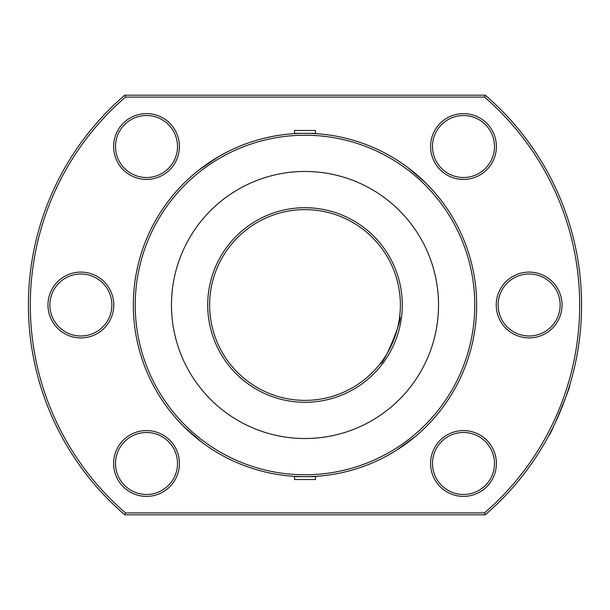 <?xml version="1.0" encoding="UTF-8"?>
<svg xmlns="http://www.w3.org/2000/svg" width="610" height="610" viewBox="0 0 610 610"><rect width="100%" height="100%" fill="white"/><g stroke="black" fill="none" stroke-linecap="round" stroke-linejoin="round"><path stroke-width="0.91" d="M315.492 476.677L294.508 476.677L294.508 479.536L315.492 479.536L315.492 476.677M294.508 133.323L315.492 133.323L315.492 130.464L294.508 130.464L294.508 133.323M548.901 435.441C549.602 437.538 571.661 384.308 569.702 385.23C571.669 384.277 549.625 437.484 548.901 435.441M456.768 385.238L459.696 379.443M433.336 419.032C421.96 431.811 408.967 442.662 394.357 451.583L386.839 455.914L396.012 450.569L415.128 436.699M386.42 153.857C401.525 162.016 415.12 172.195 427.191 184.411L433.176 190.793L425.788 183.008L407.846 167.536M348.34 138.882L344.33 137.891M305 133.323A171.677 171.677 0 0 1 476.677 305A171.677 171.677 0 0 1 305 476.677C319.77 476.265 319.77 476.265 305 476.677A171.677 171.677 0 0 1 133.323 305A171.677 171.677 0 0 1 305 133.323M180.08 187.232C191.868 174.757 205.227 164.265 220.141 155.763L227.858 151.631L218.426 156.747L198.837 170.083M223.58 456.143C208.475 447.984 194.88 437.805 182.809 425.589L176.824 419.207L184.212 426.992L202.154 442.463M305 135.229A169.771 169.771 0 0 1 474.771 305A169.771 169.771 0 0 1 305 474.771A169.771 169.771 0 0 1 135.229 305A169.771 169.771 0 0 1 305 135.229M463.486 179.416A32.902 32.902 0 0 1 430.584 146.514A32.902 32.902 0 0 1 463.486 113.612A32.902 32.902 0 0 1 496.387 146.514A32.902 32.902 0 0 1 463.486 179.416M463.486 115.519A30.996 30.996 0 0 0 432.49 146.514A30.996 30.996 0 0 0 463.486 177.51A30.996 30.996 0 0 0 494.481 146.514A30.996 30.996 0 0 0 463.486 115.519M146.514 496.387A32.902 32.902 0 0 1 113.612 463.486A32.902 32.902 0 0 1 146.514 430.584A32.902 32.902 0 0 1 179.416 463.486A32.902 32.902 0 0 1 146.514 496.387M146.514 432.49A30.996 30.996 0 0 0 115.519 463.486A30.996 30.996 0 0 0 146.514 494.481A30.996 30.996 0 0 0 177.51 463.486A30.996 30.996 0 0 0 146.514 432.49M146.514 179.416A32.902 32.902 0 0 1 113.612 146.514A32.902 32.902 0 0 1 146.514 113.612A32.902 32.902 0 0 1 179.416 146.514A32.902 32.902 0 0 1 146.514 179.416M146.514 115.519A30.996 30.996 0 0 0 115.519 146.514A30.996 30.996 0 0 0 146.514 177.51A30.996 30.996 0 0 0 177.51 146.514A30.996 30.996 0 0 0 146.514 115.519M80.863 337.902A32.902 32.902 0 0 1 47.961 305A32.902 32.902 0 0 1 80.863 272.098A32.902 32.902 0 0 1 113.773 305A32.902 32.902 0 0 1 80.863 337.902M80.863 274.004A30.996 30.996 0 0 0 49.867 305A30.996 30.996 0 0 0 80.863 335.996A30.996 30.996 0 0 0 111.866 305A30.996 30.996 0 0 0 80.863 274.004M529.137 337.902A32.902 32.902 0 0 1 496.227 305A32.902 32.902 0 0 1 529.137 272.098A32.902 32.902 0 0 1 562.039 305A32.902 32.902 0 0 1 529.137 337.902M529.137 274.004A30.996 30.996 0 0 0 498.134 305A30.996 30.996 0 0 0 529.137 335.996A30.996 30.996 0 0 0 560.132 305A30.996 30.996 0 0 0 529.137 274.004M463.486 496.387A32.902 32.902 0 0 1 430.584 463.486A32.902 32.902 0 0 1 463.486 430.584A32.902 32.902 0 0 1 496.387 463.486A32.902 32.902 0 0 1 463.486 496.387M463.486 432.49A30.996 30.996 0 0 0 432.49 463.486A30.996 30.996 0 0 0 463.486 494.481A30.996 30.996 0 0 0 494.481 463.486A30.996 30.996 0 0 0 463.486 432.49M305 171.471A133.529 133.529 0 0 0 171.471 305A133.529 133.529 0 0 0 305 438.529A133.529 133.529 0 0 0 438.529 305A133.529 133.529 0 0 0 305 171.471M380.297 363.545C383.133 366.412 403.675 316.819 399.642 316.842C403.683 316.796 383.103 366.457 380.297 363.545M305 400.374A95.373 95.373 0 0 1 209.626 305A95.373 95.373 0 0 1 305 209.626A95.373 95.373 0 0 1 400.374 305A95.373 95.373 0 0 1 305 400.374M305 402.287A97.287 97.287 0 0 1 207.713 305A97.287 97.287 0 0 1 305 207.713A97.287 97.287 0 0 1 402.287 305A97.287 97.287 0 0 1 305 402.287M155.763 220.141L153.766 223.756M261.659 471.118L265.67 472.109M125.5 97.081A274.683 274.683 0 0 0 125.5 512.918L484.5 512.918A274.683 274.683 0 0 0 484.5 97.081L125.5 97.081L124.791 95.175A276.589 276.589 0 0 0 124.791 514.825L485.209 514.825L484.5 512.918M125.5 512.918L124.791 514.825M484.5 97.081L485.209 95.175L124.791 95.175M485.209 514.825A276.589 276.589 0 0 0 485.209 95.175"/></g></svg>
